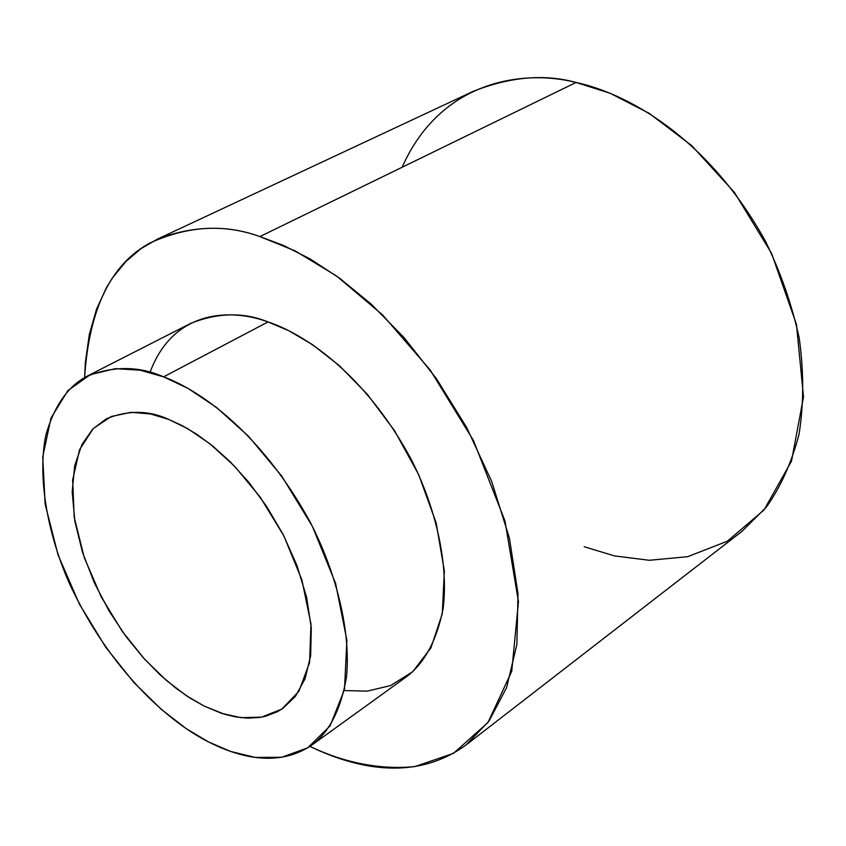 <?xml version="1.0" encoding="UTF-8"?>
<svg xmlns="http://www.w3.org/2000/svg" width="846" height="846" viewBox="0 0 846 846"><rect width="100%" height="100%" fill="white"/><g stroke="black" fill="none" stroke-linecap="round" stroke-linejoin="round"><path stroke-width="1.27" d="M311.952 745.009L406.292 676.906C424.343 663.391 436.599 640.771 443.05 609.046C448.856 564.917 436.081 507.886 410.902 458.765C363.801 372.124 302.857 333.409 268.023 321.935L163.585 376.861L140.172 370.21L115.268 368.655L90.374 374.63L67.902 390.577L50.982 418.093L42.734 456.893L45.134 504.131L58.078 554.965L79.397 604.065L105.75 647.264L133.837 682.436L161.163 709.276L186.247 728.639L208.433 741.879L230.514 751.407L255.206 757.403L281.602 757.297L307.68 747.853L330.099 725.847L344.491 689.511L346.881 640.253L335.587 583.359L312.407 526.402L281.739 476.118L248.544 436.293L216.597 407.518L188.034 388.409L163.585 376.861C198.514 389.615 260.367 431.174 309.964 521.686C336.549 572.932 350.974 631.888 346.5 676.885C341.012 709.149 329.496 731.853 311.952 745.009C277.097 768.771 236.362 756.102 208.433 741.879C172.647 723.965 112.084 674.717 69.509 583.708C46.921 532.42 37.446 476.203 45.821 435.214C54.123 406.101 67.775 386.463 86.789 376.333C113.385 365.81 138.977 365.99 163.585 376.861L268.023 321.935C243.553 312.005 217.697 312.523 190.456 323.5L86.789 376.333M168.819 419.468L187.823 428.721L209.935 443.79L234.585 466.231L260.177 497.088L283.854 535.909L301.906 579.912L310.968 624.052L309.583 662.598L298.85 691.394L281.718 709.17L261.53 717.133L240.909 717.683L221.483 713.305L204.023 706.008L186.416 695.719L166.451 680.501L144.645 659.256L122.205 631.264L101.182 596.8L84.283 557.651L74.205 517.244L72.65 479.946L79.587 449.638L93.324 428.457L111.281 416.486L130.982 412.319L150.546 413.958L168.819 419.468C148.885 410.225 128.032 410.003 106.258 418.823L92.796 428.996L81.882 444.626L74.691 465.755L72.185 491.738L74.839 521.189L82.485 552.216L94.34 582.82L109.25 611.267L125.906 636.393L143.143 657.585L160.063 674.801L176.042 688.284L190.752 698.521L204.023 706.008L224.518 714.257L235.78 716.932L247.54 718.159L259.585 717.461L265.612 716.234L277.403 711.708L283.04 708.282L295.476 696.269L305.089 678.714L310.662 655.671L311.286 627.975L306.59 597.181L296.893 565.318L283.114 534.461L266.564 506.342L248.618 482.051L230.461 462.032L212.981 446.223L196.716 434.231L181.964 425.506L168.819 419.468M466.199 744.871L742.005 531.32L766.275 507.198C780.678 486.989 791.592 462.688 799.036 434.305C803.859 403.923 803.912 371.785 799.184 337.882C791.687 303.968 780.372 271.598 765.228 240.793C706.082 134.429 624.189 92.764 576.041 82.464L259.902 236.584C224.433 223.63 187.717 225.808 149.742 243.098C110.784 264.312 89.073 309.097 84.611 377.485L85.34 362.522L89.327 334.434L96.497 309.298L106.511 287.492L112.455 277.922L125.906 261.488L141.028 248.629L157.335 239.175C193.025 225.565 227.204 224.708 259.902 236.584L283.6 245.488L310.196 258.982L339.542 278.154L371.14 304.063L403.997 337.522L436.536 378.828L466.601 427.389L491.695 481.448L509.408 538.098L518.006 593.659L516.874 644.441L506.659 687.47L489.03 721.056L466.199 744.871C412.362 784.083 350.572 765.99 309.932 746.415C339.563 760.522 375.444 770.325 414.794 766.613L453.551 753.31L488.015 722.452L511.745 671.301L518.461 601.633L504.988 521.009L473.432 440.459L430.138 369.945L382.561 314.871L336.497 275.944L295.212 250.924L259.902 236.584L576.041 82.464C544.538 73.761 510.286 76.711 473.274 91.315L157.335 239.175M149.985 372.441C173.282 309.499 231 308.156 268.023 321.935L288.909 330.754L312.777 344.84L339.235 365.578L367.185 394.109L394.638 430.857L418.717 474.754L436.166 522.913L444.351 570.87L442.278 613.773L430.9 647.93L412.7 671.724L390.598 685.577L367.175 691.15L344.269 690.558M402.146 167.233C440.607 80.19 523.674 69.065 576.041 82.464L610.061 93.229L649.094 113.279L691.658 145.575L734.37 192.349L771.584 253.398L796.456 324.399L803.51 396.911L791.507 461.144L764.023 509.979L727.37 541.197L687.682 556.689L649.305 560.285L614.534 555.917L584.216 546.749"/></g></svg>
